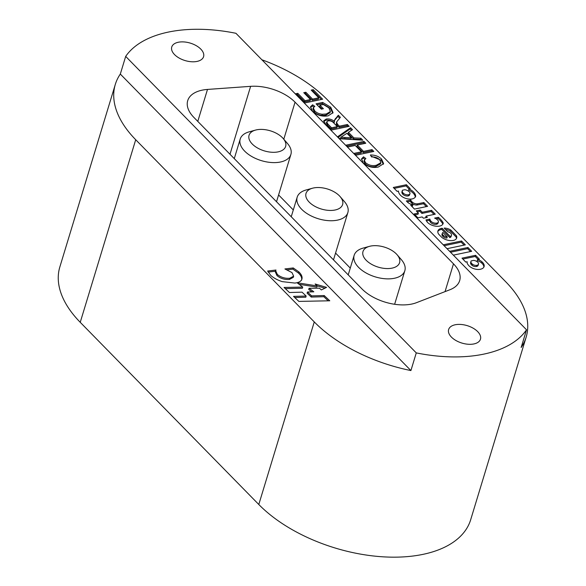 <?xml version="1.0" encoding="UTF-8"?>
<svg xmlns="http://www.w3.org/2000/svg" width="586" height="586" viewBox="0 0 586 586"><rect width="100%" height="100%" fill="white"/><g stroke="black" fill="none" stroke-linecap="round" stroke-linejoin="round"><path stroke-width="0.88" d="M415.276 197.101A11.398 6.241 16.9 0 0 413.225 193.175A11.398 6.241 16.9 0 0 408.596 190.047L408.947 188.875L410.215 188.604L406.413 184.722L393.287 187.469L397.096 191.358L398.465 191.073A11.72 6.417 16.9 0 0 401.036 195.768A8.453 4.629 16.9 0 0 414.829 197.592A10.753 5.889 16.9 0 0 415.628 196.566A11.398 6.241 16.9 0 0 413.577 192.003A11.398 6.241 16.9 0 0 408.947 188.875L406.054 185.901L394.188 188.384M443.221 222.951L442.87 224.116A21.308 11.669 16.9 0 0 440.057 220.336A21.308 11.669 16.9 0 0 438.006 218.49L438.365 217.311L434.607 218.102A5.128 2.813 -163.1 0 1 437.346 219.779A5.128 2.813 -163.1 0 1 437.508 219.948A4.021 2.205 -163.1 0 1 437.691 220.124A4.021 2.205 -163.1 0 1 438.372 221.962A4.021 2.205 -163.1 0 1 436.731 223.12A4.19 2.293 -163.1 0 1 430.798 221.003A6.395 3.501 -163.1 0 1 429.897 219.091L426 219.904A13.683 7.493 16.9 0 0 427.238 222.087A8.907 4.878 16.9 0 0 436.255 226.24A8.907 4.878 16.9 0 0 443.111 223.552A8.907 4.878 16.9 0 0 443.221 222.951A21.308 11.669 16.9 0 0 440.416 219.157A21.308 11.669 16.9 0 0 438.365 217.311M438.372 221.962L438.013 223.141A4.021 2.205 -163.1 0 1 436.372 224.299A4.19 2.293 -163.1 0 1 430.439 222.182A6.395 3.501 -163.1 0 1 429.538 220.263L426.462 220.907M451.484 235.294L451.125 236.466A4.424 2.425 -163.1 0 1 449.828 237.616L450.187 236.436L442.159 228.247A9.046 4.952 16.9 0 0 437.918 230.943A9.046 4.952 16.9 0 0 438.819 234.349L441.69 237.286A9.186 5.032 16.9 0 0 454.575 240.07A8.702 4.761 16.9 0 0 456.67 237.989A8.702 4.761 16.9 0 0 456.457 235.792L450.861 230.071A7.347 4.021 16.9 0 0 444.181 228.071L447.814 231.778A3.465 1.897 -163.1 0 1 450.275 232.854A4.424 2.425 -163.1 0 1 450.744 233.272A4.424 2.425 -163.1 0 1 451.484 235.294A4.424 2.425 -163.1 0 1 450.187 236.436M477.868 262.338A4.534 2.483 16.9 0 0 477.81 262.286A4.534 2.483 16.9 0 0 473.708 260.382L471.225 260.902A4.878 2.674 16.9 0 0 470.983 261.378A4.878 2.674 16.9 0 0 471.393 263.114A9.537 5.223 16.9 0 0 472.448 264.198A3.465 1.897 16.9 0 0 476.894 265.297A4.051 2.219 16.9 0 0 478.498 264.14A4.051 2.219 16.9 0 0 477.868 262.338M483.846 267.15A9.325 5.106 16.9 0 0 482.161 263.51A9.325 5.106 16.9 0 0 481.67 263.048L482.029 261.869A6.409 3.509 16.9 0 0 477.575 259.561L479.392 259.18L475.59 255.298L461.995 258.148L465.716 262.074L467.196 261.766A7.157 3.919 16.9 0 0 467.188 261.781A7.157 3.919 16.9 0 0 468.038 264.652A9.054 4.959 16.9 0 0 472.074 267.985A8.387 4.593 16.9 0 0 480.857 269.142A9.325 5.106 16.9 0 0 484.087 266.586A9.325 5.106 16.9 0 0 482.52 262.33A9.325 5.106 16.9 0 0 482.029 261.869M451.432 337.104A16.628 9.105 16.9 0 0 468.199 344.253A16.628 9.105 16.9 0 0 480.461 339.184A16.628 9.105 16.9 0 0 477.663 331.603A16.628 9.105 16.9 0 0 460.896 324.454A16.628 9.105 16.9 0 0 448.634 329.522A16.628 9.105 16.9 0 0 451.432 337.104M174.54 54.586A16.628 9.105 16.9 0 0 191.307 61.735A16.628 9.105 16.9 0 0 203.576 56.674A16.628 9.105 16.9 0 0 200.778 49.092A16.628 9.105 16.9 0 0 184.011 41.936A16.628 9.105 16.9 0 0 171.749 47.005A16.628 9.105 16.9 0 0 174.54 54.586M323.333 104.513L319.941 105.224L323.391 108.74L321.326 109.172L316.074 103.817L322.688 102.433L330.76 107.245L333.046 112.629L328.204 115.808C322.241 116.848 317.026 115.325 312.565 111.23L310.521 106.762L312.609 104.799L314.843 106.366L313.312 107.795L314.66 110.835C316.535 112.79 319.07 113.926 322.263 114.241L326.307 113.984L330.401 111.501L328.849 107.831L323.333 104.513M353.893 137.893L360.851 138.223L362.763 140.179L339.799 138.743L337.763 136.663L350.567 127.733L352.479 129.689L348.436 132.326L353.893 137.893L353.534 139.072L360.493 139.402L360.851 138.223M376.373 165.237L380.863 162.71L379.669 159.678C377.479 157.685 374.791 156.777 371.605 156.96L370.381 154.99C374.879 154.916 378.607 156.279 381.567 159.077L383.618 163.655L378.19 167.076C372.608 168.145 367.634 166.768 363.254 162.952L361.577 158.835L363.525 156.836L365.869 158.564L364.346 160.088L365.408 162.615C368.704 165.325 372.359 166.197 376.373 165.237L376.022 166.417L380.504 163.89L380.863 162.71M414.478 209.092L427.59 206.345L423.868 202.551L417.247 203.869A4.256 2.329 -163.1 0 1 412.478 202.273A13.778 7.545 -163.1 0 1 411.643 201.489A4.205 2.307 -163.1 0 1 410.852 200.024L406.332 200.969L407.783 202.448A7.493 4.102 16.9 0 0 412.91 204.792L410.705 205.239L414.478 209.092M435.273 214.176L431.501 210.323L422.286 212.257L420.162 210.088L416.258 210.901L418.382 213.07L414.097 213.971L417.869 217.824L422.154 216.923L423.429 218.219L427.348 217.413L426.059 216.109L435.273 214.176M447.037 248.691L465.35 244.86L461.548 240.971L443.236 244.809M453.359 255.137L471.686 251.299L467.943 247.482L449.616 251.321M410.911 370.564L120.313 74.063A121.383 66.467 16.9 0 0 115.317 84.384A121.383 66.467 16.9 0 0 135.71 139.732L314.264 321.919A121.383 66.467 16.9 0 0 410.911 370.564L416.272 352.897A121.383 66.467 16.9 0 0 526.528 329.801L521.159 347.469A121.383 66.467 16.9 0 0 526.155 337.14A121.383 66.467 16.9 0 0 505.762 281.8L327.208 99.613A121.383 66.467 16.9 0 0 261.883 59.772M363.525 151.386L372.007 149.606L373.809 151.452L355.929 155.195L354.12 153.356L361.459 151.818L355.226 145.453L347.886 146.991L346.084 145.152L363.965 141.402L365.774 143.248L357.292 145.02L363.525 151.386L363.166 152.565L371.649 150.785L372.007 149.606M334.386 120.284L338.305 115.222L340.378 117.332L336.518 122.115L337.521 124.291L339.375 126.18L347.395 124.496L349.197 126.334L331.317 130.085L325.765 124.415L323.728 120.782L326.292 119.031C329.325 118.614 332.057 119.434 334.496 121.485L334.445 120.071M311.203 90.105L313.268 89.673L322.622 99.217L304.735 102.968L295.71 93.76L297.776 93.321L304.998 100.689L310.499 99.539L303.768 92.676L305.833 92.244L312.565 99.107L318.755 97.811L311.203 90.105M115.317 84.384L59.845 266.967A121.383 66.467 16.9 0 0 80.238 322.315L258.792 504.495A121.383 66.467 16.9 0 0 381.171 556.7A121.383 66.467 16.9 0 0 470.683 519.723L526.155 337.14M526.528 329.801L235.931 33.292A121.383 66.467 16.9 0 0 125.682 56.395L120.313 74.063M229.99 154.257L250.625 86.34L207.495 89.431A36.779 20.144 -163.1 0 0 187.71 100.653A36.779 20.144 -163.1 0 0 193.893 117.427L361.994 288.942A36.779 20.144 -163.1 0 0 416.492 302.676L449.96 289.718A36.779 20.144 -163.1 0 0 459.666 280.606A36.779 20.144 -163.1 0 0 453.483 263.832L295.051 102.176L283.792 139.219M250.625 86.34A36.779 20.144 -163.1 0 1 295.051 102.176M416.272 352.897L125.682 56.395M282.262 281.632L294.831 283.067C298.897 282.613 301.263 281.258 301.937 279.009C302.493 276.797 301.453 274.416 298.816 271.875L293.256 267.949L284.906 268.952L291.967 272.585L293.652 276.167L289.777 278.262C285.052 278.643 280.906 277.368 277.339 274.424L275.647 270.681L275.991 270.021L267.648 271.025L270.761 275.398C273.647 278.013 277.478 280.093 282.262 281.632M306.156 296.04L293.542 296.391L298.867 301.402L329.772 300.794L324.205 295.542L311.598 295.893L307.467 291.996L313.825 291.813L309.071 288.261L319.502 288.209L321.333 289.938L326.578 287.382L315.136 283.99L317.18 285.917L297.051 282.752L302.735 287.089L284.049 287.455L289.447 292.517L302.039 292.158L306.156 296.04L305.797 297.219L294.743 297.527M350.274 268.088L335.558 253.071M293.3 209.956L278.592 194.94M481.67 263.048A6.409 3.509 16.9 0 0 477.216 260.741L477.575 259.561M478.139 259.444L475.231 256.478L462.867 259.063M475.231 256.478L475.59 255.298M470.983 261.378L470.624 262.557A4.878 2.674 16.9 0 0 471.034 264.293A9.537 5.223 16.9 0 0 472.089 265.377A3.465 1.897 16.9 0 0 476.535 266.476A4.051 2.219 16.9 0 0 478.139 265.312L478.498 264.14M471.034 264.293L471.393 263.114M472.089 265.377L472.448 264.198M476.535 266.476L476.894 265.297M470.426 251.562L467.584 248.662L467.943 247.482M467.584 248.662L450.509 252.236M464.097 245.124L461.189 242.15L444.129 245.724M461.189 242.15L461.548 240.971M456.421 238.561A8.702 4.761 16.9 0 0 456.098 236.971L450.502 231.243L450.861 230.071M450.502 231.243A7.347 4.021 16.9 0 0 445.455 229.375M456.098 236.971L456.457 235.792M449.828 237.616L441.8 229.419L442.159 228.247M441.8 229.419A9.046 4.952 16.9 0 0 437.808 231.551M442.349 233.191L441.99 234.363A3.985 2.183 16.9 0 0 442.657 236.18L443.067 236.598A3.391 1.853 16.9 0 0 446.891 238.062L447.25 236.891L442.899 232.466A3.985 2.183 16.9 0 0 442.349 233.191A3.985 2.183 16.9 0 0 443.016 235.001L443.426 235.418A3.391 1.853 16.9 0 0 447.25 236.891M434.021 214.439L431.142 211.502L431.501 210.323M426.088 217.677L425.707 217.281L426.059 216.109M418.382 213.07L418.023 214.249L414.991 214.886M431.142 211.502L421.927 213.436L419.803 211.26L417.151 211.817M419.803 211.26L420.162 210.088M421.927 213.436L422.286 212.257M438.006 218.49L436.196 218.871M429.538 220.263L429.897 219.091M430.439 222.182L430.798 221.003M412.91 204.792L412.551 205.972L411.606 206.162M426.337 206.609L423.51 203.73L416.888 205.049A4.256 2.329 -163.1 0 1 412.126 203.452A13.778 7.545 -163.1 0 1 411.284 202.661A4.205 2.307 -163.1 0 1 410.493 201.203L407.226 201.884M410.493 201.203L410.852 200.024M411.284 202.661L411.643 201.489M417.093 205.041L417.452 203.862M423.51 203.73L423.868 202.551M406.054 185.901L406.413 184.722M402.326 190.56L401.967 191.739A5.779 3.164 16.9 0 0 402.89 194.325A3.868 2.117 16.9 0 0 408.325 195.907A3.985 2.183 16.9 0 0 409.592 194.845L409.944 193.666A3.985 2.183 16.9 0 0 409.321 191.893A5.56 3.047 16.9 0 0 404.955 189.71L402.465 190.23A5.779 3.164 16.9 0 0 402.326 190.56A5.779 3.164 16.9 0 0 403.249 193.146A3.868 2.117 16.9 0 0 408.684 194.728A3.985 2.183 16.9 0 0 409.944 193.666M408.325 195.907L408.684 194.728M371.114 156.176L381.208 160.256L381.567 159.077M381.208 160.256L383.361 164.248M361.467 159.465L363.166 158.015L363.525 156.836M363.166 158.015L364.873 159.267M364.346 160.088L363.987 161.267L365.049 163.787L365.408 162.615M365.049 163.787C368.345 166.497 372 167.376 376.022 166.417M371.649 150.785L372.557 151.715M355.021 154.272L361.101 152.997L361.459 151.818M346.978 146.068L363.613 142.581L363.965 141.402M363.613 142.581L364.514 143.511M363.166 152.565L356.933 146.2L357.292 145.02M360.493 139.402L361.152 140.076M338.305 137.212L350.208 128.913L350.567 127.733M350.208 128.913L351.556 130.29M353.534 139.072L348.077 133.505L348.436 132.326M340.847 137.27L340.488 138.45L350.926 138.948L351.285 137.769L346.912 133.315L340.847 137.27L351.285 137.769M344.663 138.648L345.022 137.468M336.518 122.115L336.357 124.547L339.016 127.352L347.037 125.675L347.395 124.496M347.037 125.675L347.945 126.598M323.677 121.39L325.933 120.211L326.292 119.031M325.933 120.211C328.966 119.793 331.705 120.613 334.137 122.664L334.496 121.485M334.35 120.621L337.954 116.402L338.305 115.222M337.954 116.402L339.653 118.138M336.357 124.547L336.716 123.368M339.016 127.352L339.375 126.18M326.724 121.844L326.365 123.023L327.406 125.096L331.215 128.986L336.95 127.785L337.309 126.613L333.881 123.111C332.445 121.397 330.533 120.643 328.153 120.863L326.724 121.844L327.757 123.917L331.573 127.814L337.309 126.613M331.215 128.986L331.573 127.814M322.132 109.003L319.582 106.403L319.941 105.224M316.975 104.733L322.337 103.612L322.688 102.433M322.337 103.612L330.409 108.425L330.76 107.245M330.409 108.425L332.797 113.208M310.434 107.385L312.257 105.978L312.609 104.799M312.257 105.978L313.81 107.07M313.312 107.795L312.953 108.974L314.301 112.014L314.66 110.835M314.301 112.014C316.176 113.97 318.711 115.105 321.904 115.42L322.263 114.241M321.904 115.42L325.948 115.164L326.307 113.984M325.948 115.164L330.05 112.68L330.401 111.501M312.104 91.02L312.909 90.852L313.268 89.673M312.909 90.852L321.362 99.481M296.611 94.668L297.417 94.5L297.776 93.321M297.417 94.5L304.639 101.869L304.998 100.689M304.639 101.869L310.14 100.719L310.499 99.539M304.669 93.592L305.474 93.416L305.833 92.244M305.474 93.416L312.206 100.287L312.565 99.107M312.206 100.287L318.396 98.983L318.755 97.811M302.735 287.089L302.376 288.268L285.272 288.605M317.18 285.917L316.821 287.096L299.087 284.305M324.944 288.18L317.121 285.858M311.964 291.872L308.712 289.44L309.071 288.261M328.197 300.823L323.846 296.721L311.239 297.073L307.108 293.176L307.467 291.996M311.239 297.073L311.598 295.893M323.846 296.721L324.205 295.542M275.486 271.215L268.154 272.094M293.652 276.167L293.293 277.346L289.418 279.441C284.693 279.822 280.548 278.54 276.98 275.603L275.288 271.86L275.647 270.681M301.578 280.189C302.142 277.976 301.101 275.596 298.457 273.054L292.897 269.128L287.367 269.794M292.897 269.128L293.256 267.949M278.167 134.326A19.126 10.475 16.9 0 0 255.496 130.092A19.126 10.475 16.9 0 0 256.522 147.386A19.126 10.475 16.9 0 0 279.969 151.378A19.126 10.475 16.9 0 0 283.177 138.501A19.126 10.475 16.9 0 0 278.167 134.326M283.177 138.501L287.47 143.482A26.48 14.504 -163.1 0 1 290.89 154.44A26.48 14.504 -163.1 0 1 250.566 155.788A26.48 14.504 -163.1 0 1 240.216 139.043A26.48 14.504 -163.1 0 1 249.153 131.843L255.496 130.092M313.129 205.283A19.126 10.475 16.9 0 0 336.774 209.568A19.126 10.475 16.9 0 0 340.144 196.632A19.126 10.475 16.9 0 0 335.5 192.684A19.126 10.475 16.9 0 0 312.47 188.223A19.126 10.475 16.9 0 0 313.129 205.283M340.144 196.632L344.443 201.613A26.48 14.504 -163.1 0 1 347.864 212.572A26.48 14.504 -163.1 0 1 307.042 213.597A26.48 14.504 -163.1 0 1 297.183 197.174A26.48 14.504 -163.1 0 1 306.126 189.974L312.47 188.223M398.48 264.733A19.126 10.475 16.9 0 0 397.118 254.764A19.126 10.475 16.9 0 0 369.444 246.354A19.126 10.475 16.9 0 0 364.096 249.497A19.126 10.475 16.9 0 0 374.315 265.678A19.126 10.475 16.9 0 0 398.48 264.733M397.118 254.764L401.417 259.745A26.48 14.504 -163.1 0 1 404.838 270.703A26.48 14.504 -163.1 0 1 403.307 273.552A26.48 14.504 -163.1 0 1 372.52 275.947A26.48 14.504 -163.1 0 1 354.156 255.306A26.48 14.504 -163.1 0 1 355.695 252.463A26.48 14.504 -163.1 0 1 363.093 248.105L369.444 246.354M436.372 224.299L436.731 223.12M135.71 139.732L80.238 322.315M314.264 321.919L258.792 504.495M207.495 89.431L197.782 121.397M445.045 291.623L453.483 263.832M442.657 236.18L443.016 235.001M443.067 236.598L443.426 235.418M412.126 203.452L412.478 202.273M416.888 205.049L417.247 203.869M402.89 194.325L403.249 193.146M335.111 119.581L335.47 118.401M337.162 125.47L337.521 124.291M327.406 125.096L327.757 123.917M276.98 275.603L277.339 274.424M289.418 279.441L289.777 278.262M298.457 273.054L298.816 271.875M234.268 158.623L240.216 139.043M276.526 201.738L290.89 154.44M333.493 259.869L347.864 212.572M291.235 216.754L297.183 197.174M394.634 304.273L404.838 270.703M348.209 274.885L354.156 255.306"/></g></svg>

